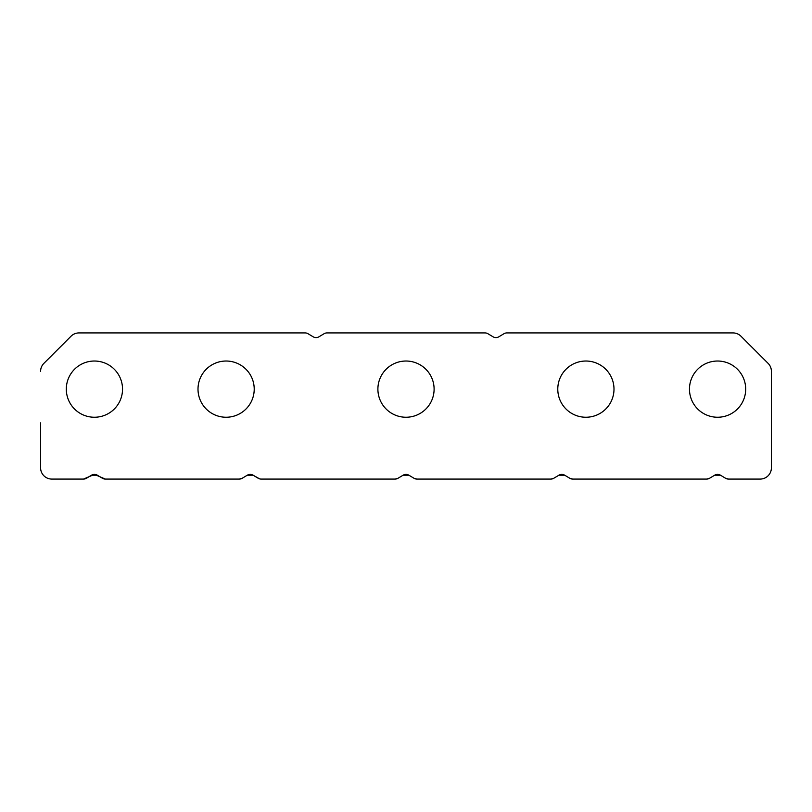 <?xml version="1.0" encoding="UTF-8"?>
<svg xmlns="http://www.w3.org/2000/svg" width="812" height="812" viewBox="0 0 812 812"><rect width="100%" height="100%" fill="white"/><g stroke="black" fill="none" stroke-linecap="round" stroke-linejoin="round"><path stroke-width="1.22" d="M122.531 389.131A28.105 28.105 0 0 0 94.425 361.025A28.105 28.105 0 0 0 66.31 389.131A28.105 28.105 0 0 0 94.425 417.246A28.105 28.105 0 0 0 122.531 389.131M254.217 389.131A28.105 28.105 0 0 0 226.112 361.025A28.105 28.105 0 0 0 198.006 389.131A28.105 28.105 0 0 0 226.112 417.246A28.105 28.105 0 0 0 254.217 389.131M434.105 389.131A28.105 28.105 0 0 0 406 361.025A28.105 28.105 0 0 0 377.895 389.131A28.105 28.105 0 0 0 406 417.246A28.105 28.105 0 0 0 434.105 389.131M613.994 389.131A28.105 28.105 0 0 0 585.888 361.025A28.105 28.105 0 0 0 557.783 389.131A28.105 28.105 0 0 0 585.888 417.246A28.105 28.105 0 0 0 613.994 389.131M745.69 389.131A28.105 28.105 0 0 0 717.575 361.025A28.105 28.105 0 0 0 689.469 389.131A28.105 28.105 0 0 0 717.575 417.246A28.105 28.105 0 0 0 745.69 389.131M130.397 479.08L105.337 479.08L94.425 474.391L83.504 479.08L51.846 479.08A11.246 11.246 0 0 1 40.6 467.834L40.6 422.869M681.603 479.08L706.663 479.08L709.556 478.278L714.682 475.203L720.477 475.203L717.575 474.391L720.477 475.203L725.593 478.278A5.623 5.623 0 0 0 728.496 479.08L753.556 479.08M714.682 475.203L720.477 475.203L725.593 478.278L720.477 475.203L717.575 474.391A5.623 5.623 0 0 0 714.682 475.203A5.623 5.623 0 0 1 720.477 475.203L725.593 478.278L728.496 479.08L760.154 479.08A11.246 11.246 0 0 0 771.4 467.834L771.4 371.307A11.246 11.246 0 0 0 768.111 363.36L740.96 336.209A11.246 11.246 0 0 0 733.013 332.92L506.861 332.92L733.013 332.92M370.018 479.08L304.815 479.08L395.089 479.08L370.018 479.08L395.089 479.08L397.981 478.278L403.107 475.203L408.893 475.203L414.018 478.278L416.911 479.08L507.185 479.08L441.982 479.08M408.893 475.203L414.018 478.278L408.893 475.203L403.107 475.203A5.623 5.623 0 0 1 408.893 475.203L414.018 478.278L416.911 479.08L414.018 478.278A5.623 5.623 0 0 0 416.911 479.08L550.871 479.08A5.623 5.623 0 0 0 553.774 478.278L558.889 475.203A5.623 5.623 0 0 1 564.685 475.203L569.811 478.278A5.623 5.623 0 0 0 572.704 479.08L569.811 478.278L564.685 475.203L569.811 478.278M397.981 478.278L395.089 479.08A5.623 5.623 0 0 0 397.981 478.278L396.489 478.897M233.643 479.08L239.296 479.08A5.623 5.623 0 0 0 242.189 478.278L239.296 479.08L105.337 479.08A5.623 5.623 0 0 1 102.444 478.278L97.318 475.203A5.623 5.623 0 0 0 91.523 475.203L86.407 478.278L91.523 475.203L97.318 475.203M250.248 474.391L253.111 475.203L247.315 475.203A5.623 5.623 0 0 1 253.111 475.203L258.226 478.278A5.623 5.623 0 0 0 261.129 479.08L395.089 479.08M318.954 336.797A5.623 5.623 0 0 1 313.158 336.797A5.623 5.623 0 0 0 318.954 336.797L324.079 333.722A5.623 5.623 0 0 1 326.972 332.92L485.028 332.92A5.623 5.623 0 0 1 487.921 333.722L493.046 336.797A5.623 5.623 0 0 0 498.842 336.797L503.968 333.722A5.623 5.623 0 0 1 506.861 332.92M308.032 333.722L313.158 336.797L308.032 333.722A5.623 5.623 0 0 0 305.139 332.92L78.987 332.92A11.246 11.246 0 0 0 71.04 336.209L43.889 363.36A11.246 11.246 0 0 0 40.6 371.307M94.425 474.391L83.504 479.08A5.623 5.623 0 0 0 86.407 478.278L83.504 479.08L58.444 479.08M242.189 478.278L247.315 475.203L242.189 478.278L239.296 479.08L223.422 479.08M641.125 479.08L572.704 479.08M706.663 479.08A5.623 5.623 0 0 0 709.556 478.278L706.663 479.08L630.863 479.08M326.972 332.92L485.028 332.92M78.987 332.92L305.139 332.92M71.04 336.209L43.889 363.36M771.4 371.307L771.4 422.869M768.111 363.36L740.96 336.209M493.046 336.797A5.623 5.623 0 0 0 498.842 336.797L503.968 333.722M578.357 479.08L588.578 479.08M181.137 479.08L170.875 479.08M266.772 479.08L261.129 479.08M545.228 479.08L550.871 479.08L545.228 479.08M253.111 475.203L259.607 478.877M247.315 475.203L250.177 474.391M564.685 475.203L558.889 475.203L561.752 474.391M553.774 478.278L550.871 479.08M83.504 479.08L86.407 478.278"/></g></svg>

